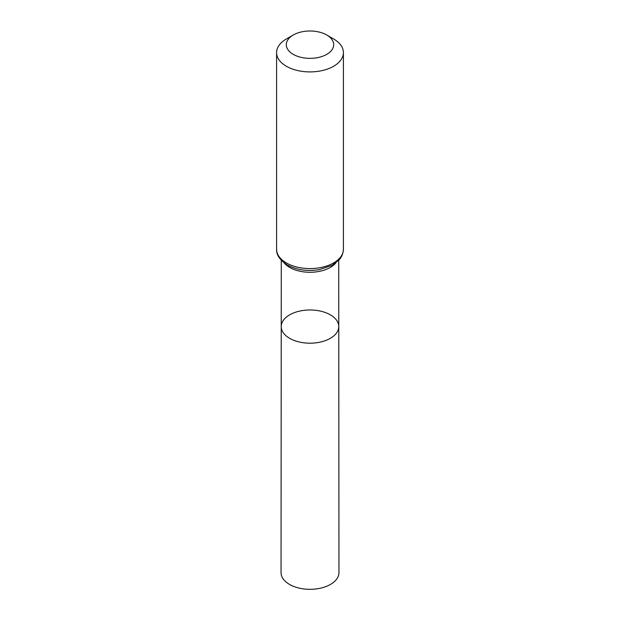 <?xml version="1.0" encoding="UTF-8"?>
<svg xmlns="http://www.w3.org/2000/svg" width="620" height="620" viewBox="0 0 620 620"><rect width="100%" height="100%" fill="white"/><g stroke="black" fill="none" stroke-linecap="round" stroke-linejoin="round"><path stroke-width="0.93" d="M338.768 326.577A28.768 16.608 180 0 1 310 343.193A28.768 16.608 180 0 1 281.232 326.577A28.768 16.608 0 0 0 289.656 338.326A28.768 16.608 0 0 0 321.013 341.93A28.768 16.608 0 0 0 338.768 326.577A28.768 16.608 0 0 0 310 309.977A28.768 16.608 0 0 0 281.232 326.577L281.046 572.593A28.954 16.717 0 0 0 289.524 584.428A28.954 16.717 0 0 0 321.09 588.047A28.954 16.717 0 0 0 338.954 572.593L338.721 260.292M333.63 38.975L326.756 35.007A23.692 13.679 180 0 1 326.756 54.351A23.692 13.679 180 0 1 293.245 54.351A23.692 13.679 180 0 1 293.245 35.007A23.692 13.679 180 0 1 326.756 35.007L333.63 38.975A33.41 19.29 180 0 1 343.41 52.615A33.41 19.29 180 0 1 310 71.904A33.41 19.29 180 0 1 276.59 52.615A33.41 19.29 180 0 1 286.37 38.975L293.245 35.007M284.045 262.795A28.714 16.577 0 0 0 289.695 267.422A28.714 16.577 0 0 0 335.955 262.795M286.37 262.926A33.41 19.29 0 0 0 322.788 267.112A33.41 19.29 0 0 0 343.41 249.287C343.015 255.882 339.806 259.051 339.202 259.757L332.134 265.29L319.378 269.638C307.373 271.56 296.678 270.002 287.3 264.965C279.899 260.168 276.334 254.944 276.59 249.287A33.41 19.29 0 0 0 286.37 262.926M281.279 260.292L281.232 326.577M276.59 52.615L276.59 249.287M343.41 52.615L343.41 249.287"/></g></svg>
